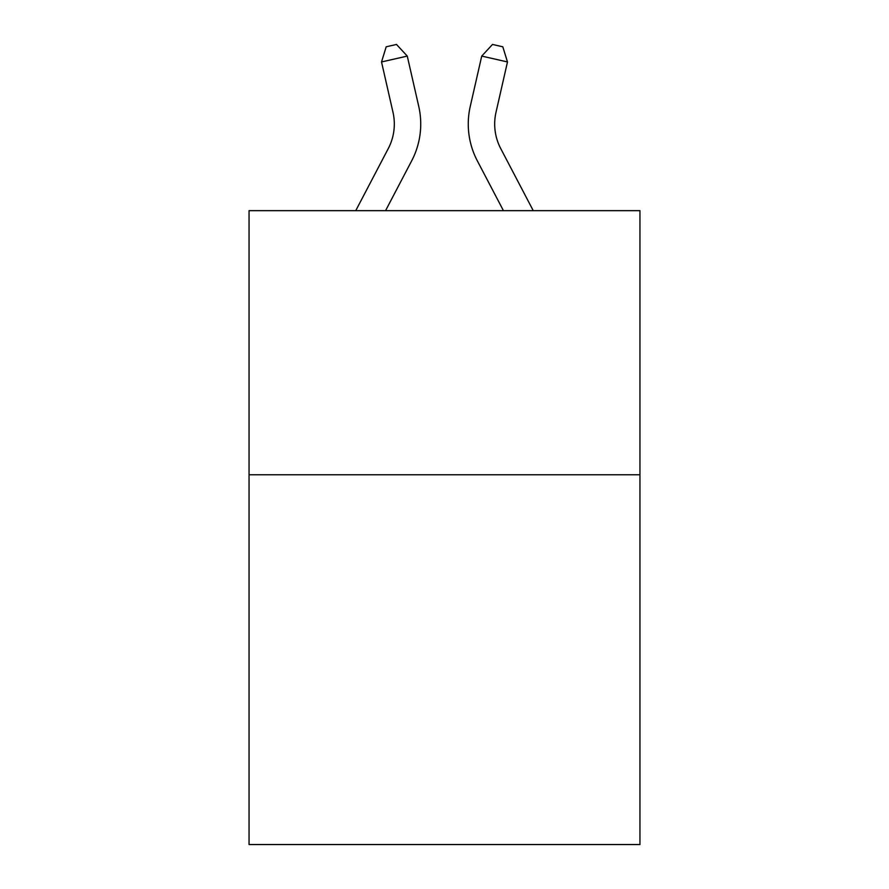 <?xml version="1.0" encoding="UTF-8"?>
<svg xmlns="http://www.w3.org/2000/svg" width="889" height="889" viewBox="0 0 889 889"><rect width="100%" height="100%" fill="white"/><g stroke="black" fill="none" stroke-linecap="round" stroke-linejoin="round"><path stroke-width="1.33" d="M639.947 474.782L639.947 844.55L249.053 844.55L249.053 210.671L639.947 210.671L639.947 474.782L249.053 474.782M388.282 148.552A52.829 52.829 -36.9 0 0 392.994 112.303A52.829 52.829 -36.9 0 1 388.282 148.552A52.829 52.829 -36.9 0 0 392.994 112.303A52.829 52.829 -36.9 0 1 388.282 148.552A52.829 52.829 -36.9 0 0 392.994 112.303A52.829 52.829 -36.9 0 1 388.282 148.552A52.829 52.829 -36.9 0 0 392.994 112.303A52.829 52.829 -36.9 0 1 388.282 148.552A52.829 52.829 -36.9 0 0 392.994 112.303A52.829 52.829 -36.9 0 1 388.282 148.552L355.744 210.671L388.282 148.552A52.829 52.829 -34.7 0 0 392.994 112.303L381.525 61.952L386.193 46.795L396.494 44.45L407.273 56.085L418.752 106.436A79.232 79.232 143.1 0 1 411.685 160.809L385.559 210.671L411.685 160.809M500.718 148.552A52.829 52.829 36.9 0 1 496.006 112.303A52.829 52.829 36.9 0 0 500.718 148.552A52.829 52.829 36.9 0 1 496.006 112.303A52.829 52.829 36.9 0 0 500.718 148.552A52.829 52.829 36.9 0 1 496.006 112.303A52.829 52.829 36.9 0 0 500.718 148.552A52.829 52.829 36.9 0 1 496.006 112.303A52.829 52.829 36.9 0 0 500.718 148.552A52.829 52.829 36.9 0 1 496.006 112.303A52.829 52.829 36.9 0 0 500.718 148.552L533.256 210.671L500.718 148.552A52.829 52.829 34.7 0 1 496.006 112.303L507.475 61.952L481.727 56.085L470.248 106.436A79.232 79.232 -143.1 0 0 477.315 160.809L503.441 210.671L477.315 160.809M407.273 56.085L418.752 106.436L407.273 56.085L418.752 106.436L407.273 56.085L418.752 106.436L407.273 56.085L418.752 106.436L407.273 56.085L418.752 106.436L407.273 56.085L381.525 61.952M481.727 56.085L470.248 106.436L481.727 56.085L470.248 106.436L481.727 56.085L470.248 106.436L481.727 56.085L470.248 106.436L481.727 56.085L470.248 106.436L481.727 56.085L492.506 44.45L502.807 46.795L507.475 61.952"/></g></svg>
